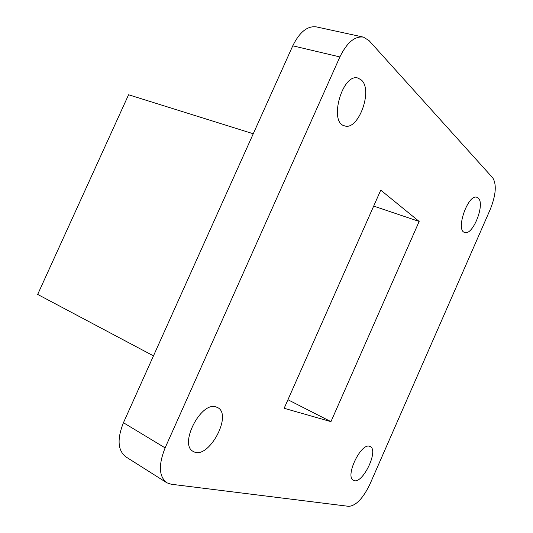 <?xml version="1.0" encoding="UTF-8"?>
<svg xmlns="http://www.w3.org/2000/svg" width="533" height="533" viewBox="0 0 533 533"><rect width="100%" height="100%" fill="white"/><g stroke="black" fill="none" stroke-linecap="round" stroke-linejoin="round"><path stroke-width="0.8" d="M363.04 37.037L316.469 26.916C307.541 25.637 299.639 31.94 292.77 45.818L123.436 422.722C116.887 439.299 117.76 450.718 126.061 456.988L166.309 482.445M369.049 40.601L363.426 37.117C354.791 35.931 346.943 42.533 339.894 56.931L165.117 447.88C158.301 465.056 158.894 476.702 166.896 482.811L171.133 484.224L348.802 506.35C356.084 505.69 363.14 498.282 369.962 484.124L490.287 209.316C495.957 194.958 496.783 184.491 492.772 177.902L369.049 40.601M284.149 408.291L330.946 421.643L419.158 221.448L380.749 190.141L284.149 408.291M361.514 80.137L358.136 78.118C342.433 72.601 328.415 122.677 344.578 125.855C358.163 131.071 373.22 90.57 361.514 80.137M369.496 446.281C360.708 442.89 344.678 476.928 353.519 480.313C362.047 485.53 379.356 450.132 370.109 446.507L369.496 446.281M215.878 406.886C200.728 401.409 178.595 444.948 193.346 451.478C208.21 460.679 233.287 414.447 217.417 407.472L215.878 406.886M478.314 198.169L476.962 197.323C468.081 193.479 455.215 230.389 464.663 232.448C472.684 236.079 485.39 204.212 478.314 198.169M253.262 133.763L128.58 94.761L37.676 294.423L153.477 355.864M287.94 399.73L330.946 421.643M373.686 206.091L419.158 221.448M292.77 45.818L339.894 56.931M123.436 422.722L165.117 447.88M192.993 451.271L193.346 451.478"/></g></svg>
